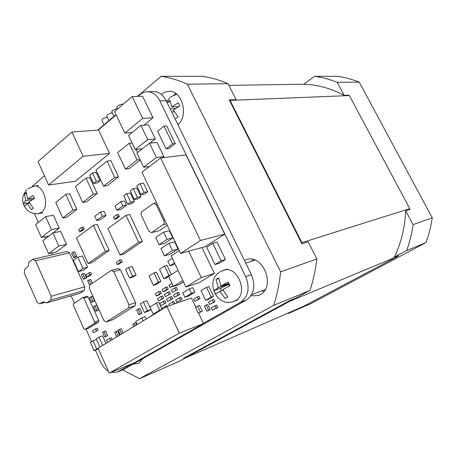 <?xml version="1.0" encoding="UTF-8"?>
<svg xmlns="http://www.w3.org/2000/svg" width="455" height="455" viewBox="0 0 455 455"><rect width="100%" height="100%" fill="white"/><g stroke="black" fill="none" stroke-linecap="round" stroke-linejoin="round"><path stroke-width="0.68" d="M220.004 291.228L215.619 294.14L213.918 290.597L218.286 287.657L215.966 279.45L218.622 277.846L220.965 286.07L228.217 282.111L229.951 285.7L222.688 289.647L227.83 296.939L225.134 298.503L220.294 291.826L220.004 291.228L222.95 290.193M27.055 203.539L24.627 206.61L23.307 203.652L25.725 200.564L24.411 193.893L26.248 192.34L27.567 199.023L33.164 195.411L34.5 198.397L28.898 202.003L33.357 208.231L31.497 209.755L27.055 203.539L29.433 203.163M104.007 124.784L101.903 120.33L102.568 118.897L107.17 116.918M108.921 120.615L106.806 116.15L107.482 114.688L112.129 112.698M113.886 116.4L111.759 111.924L112.453 110.434L117.14 108.438M117.441 109.069L116.764 107.653L117.475 106.134C119.631 104.587 121.502 103.956 123.1 104.24M161.32 94.43L164.738 92.172L168.993 91.262C182.142 90.295 188.956 115.729 177.911 124.647M175.681 93.423L173.998 94.987M142.876 358.586L138.821 363.09L137.78 363.585L133.218 364.051M244.432 260.397L246.474 259.595C263.007 253.623 276.105 286.906 260.163 294.703L258.303 295.551L250.881 295.841M170.039 101.931L167.588 102.028L169.891 100.145L171.842 106.965L178.28 102.807L179.822 105.941L173.372 110.087L178.076 116.804L175.738 118.658M174.168 111.646L173.793 111.805M170.147 108.808L175.402 108.546M171.671 111.924L174.242 111.782M171.842 106.965L178.462 106.658M316.839 258.935L280.638 271.828L187.38 84.192L228.029 83.692L236.111 99.634L229.235 99.901L301.892 243.749L308.137 241.764L316.839 258.935C315.537 269.952 313.262 280.445 309.997 290.409L273.745 305.351C277.067 294.76 279.364 283.59 280.638 271.828M228.029 83.692C219.583 80.052 211.109 77.589 202.606 76.303L161.133 76.303L137.467 96.386M187.38 84.192C178.639 80.302 169.886 77.674 161.133 76.303M252.974 259.481L251.655 261.238M261.87 290.819L263.997 291.376M116.002 114.603L97.723 130.119M122.611 369.887L139.543 378.702L273.745 305.351M139.543 378.702L179.247 361.298L185.219 358.062M289.92 300.499L289.528 301.398L398.131 256.119L303.821 306.192L184.252 358.483L183.484 358.284L289.92 300.499L296.182 297.9L309.997 290.409M229.235 99.901L230.031 100.373L349.377 95.573L409.773 208.64L301.915 242.657L301.892 243.749M293.896 310.532L288.379 313.461L310.765 303.65L425.96 242.612L406.656 250.569L394.405 257.081L398.483 255.386L398.131 256.119M394.405 257.081C401.128 242.981 404.893 227.557 405.701 210.796L409.739 209.516L409.773 208.64M230.031 100.373L301.915 242.657M303.758 84.226L228.876 85.358M405.701 210.796L413.077 224.645L432.25 217.814L359.194 82.071L337.24 82.344L344.185 95.374L348.689 95.197L349.377 95.573M344.185 95.374C330.973 88.35 317.482 84.641 303.718 84.255L314.587 76.298C322.208 77.356 329.761 79.369 337.24 82.344M289.528 301.398L184.252 358.483M413.077 224.645C411.792 233.677 409.654 242.316 406.656 250.569M314.587 76.298L337.195 76.298C344.606 77.304 351.937 79.233 359.194 82.071M288.379 313.461L287.702 313.239M432.25 217.814C430.982 226.448 428.883 234.712 425.96 242.612M27.567 199.023L34.279 197.993M24.411 193.893L26.162 193.637M25.725 200.564L32.402 199.535M23.307 203.652L29.222 202.714M229.445 285.956L228.689 284.386L220.425 288.328L221.557 290.682M229.115 284.136L228.689 284.386M220.965 286.07L228.757 283.38M215.966 279.45L218.662 278.557M218.286 287.657L229.019 283.948M213.918 290.597L220.425 288.328M39.744 303.894L45.307 302.285L39.744 303.894L37.139 302.336L24.291 273.028L24.729 269.241L26.669 267.779C27.897 267.204 28.523 265.919 28.54 263.928L28.881 262.273L32.737 259.344L35.518 260.743L51.227 296.262L84.789 286.775L69.496 252.849L67.073 251.427L33.056 259.242M117.259 372.11L124.158 369.181L246.474 299.953C254.14 294.26 255.79 285.825 251.422 274.661L166.138 100.629C163.072 94.811 158.943 91.802 153.75 91.609L153.363 91.62M137.973 96.375L140.129 94.543C142.307 92.723 144.718 91.791 147.357 91.751C152.573 91.95 156.719 94.987 159.807 100.856L245.672 276.634C250.074 287.913 248.424 296.421 240.729 302.16L203.413 323.312L198.568 313.086M132.32 363.625L116.975 372.23L111.1 372.366M108.358 371.143C105.133 369.159 102.58 366.104 100.691 361.981L95.425 350.202M91.597 341.637L85.995 329.09M74.415 303.184L71.134 295.835M52.763 254.715L51.972 252.946M45.568 238.608L44.755 236.793M38.339 222.432L34.415 213.651M32.191 186.51L44.419 175.727M98.234 130.079L116.139 114.893M72.982 210.045L62.813 217.996L66.669 217.28L76.832 209.368L69.689 193.745L65.821 194.342L72.982 210.045L76.832 209.368M125.415 169.089L117.623 152.601L129.186 143.285L137.126 159.938L125.415 169.089L129.209 168.589L140.254 159.989M137.592 152.55L136.102 149.433M114.723 177.439L103.564 186.158L107.38 185.583L118.528 176.904L110.895 160.661L107.061 161.115L114.723 177.439L118.528 176.904M93.366 194.126L82.719 202.441L86.558 201.792L97.199 193.511L89.817 177.587L85.961 178.115L93.366 194.126L97.199 193.511M166.871 306.522L179.31 333.134L203.533 323.562L134.231 362.834L109.251 373.134L98.087 348.189L166.871 306.522L191.418 297.991L195.849 307.341M98.405 348.905L94.037 350.72L90.329 342.416L93.013 340.761L96.739 349.082L94.037 350.72M100.384 212.07L104.058 211.387L105.987 215.545L100.39 219.725L96.71 220.447L94.799 216.29L100.384 212.07L102.312 216.25L96.71 220.447M90.886 296.734L92.553 296.239L94.64 300.874L91.631 302.274L89.544 297.633L90.886 296.734L92.985 301.381L94.64 300.874M97.16 328.22L98.087 330.284L93.406 332.759L92.479 330.694L97.16 328.22M201.975 247.554L214.407 273.37L199.165 282.669L185.924 287.003L171.194 255.903L179.287 250.597M212.383 299.936L213.935 299.373L215.039 301.671L209.647 304.48L208.549 302.177L212.383 299.936L213.486 302.245L209.647 304.48M116.736 214.743L118.408 214.419L119.392 216.523L116.144 218.906L114.472 219.242L113.494 217.137L116.736 214.743L117.714 216.853L114.472 219.242M83.316 227.005L84.243 229.047L81.235 231.299L79.54 231.652L78.613 229.616L81.621 227.346L83.316 227.005M121.223 259.765L122.202 261.875L118.971 264.088L117.31 264.526L116.338 262.41L119.568 260.192L121.223 259.765M89.652 285.251L87.639 280.786L90.653 279.404L92.405 283.272M138.121 308.928L139.748 308.382L141.983 313.233L138.877 314.701L136.642 309.849L138.121 308.928L140.356 313.791L138.877 314.701M116.696 336.91L114.62 332.321L116.025 331.456L117.657 330.876L119.602 335.153M79.966 293.253L84.283 290.461L84.789 286.775M132.166 132.496L124.806 133.088L114.541 111.549L132.126 96.545L142.586 96.238L153.034 117.788L143.968 125.153M97.239 224.503L109.177 250.455L91.927 262.632L88.145 263.587L76.491 237.919L93.434 225.27L97.239 224.503M126.018 215.351L129.777 214.606L142.318 241.366L123.851 254.123L120.114 255.062L107.88 228.603L126.018 215.351L138.604 242.259L142.318 241.366M94.964 305.777L96.625 305.26L98.724 309.912L95.709 311.322L93.611 306.664L94.964 305.777L97.069 310.441L95.709 311.322M86.928 296.33L88.054 296.91L98.724 320.587L98.513 322.055L88.884 328.095M168.936 243.249L174.623 241.81L178.059 249.033L170.062 254.294L164.374 255.829L160.956 248.595L168.936 243.249L172.394 250.534L178.059 249.033M173.162 286.007L169.971 287.509L168.93 285.291L171.939 283.408M167.19 286.877L168.225 289.084L164.704 291.274L163.1 291.797L162.065 289.59L165.586 287.389L167.19 286.877M158.767 291.655L160.376 291.137L161.406 293.333L157.93 295.494L156.321 296.023L155.297 293.828L158.767 291.655L159.796 293.856L156.321 296.023M197.669 306.272L199.631 305.555L202.333 311.243L198.295 313.188L195.593 307.489L197.669 306.272L200.376 311.976L198.295 313.188M197.396 296.859L198.966 296.307L200.046 298.582L194.74 301.352L193.659 299.083L197.396 296.859L198.477 299.134L194.74 301.352M120.382 269.707L117.981 268.569L111.31 270.372L113.722 271.527L129.01 304.833L135.579 302.689L120.382 269.707L113.722 271.527M135.095 305.754L128.532 307.921L106.299 321.912L112.908 319.666L135.095 305.754L135.579 302.689M206.132 305.06L207.69 304.486L210.147 309.645L206.9 311.203L204.443 306.044L206.132 305.06L208.595 310.23L210.147 309.645M143.376 301.949L146.914 300.789L150.941 309.468L147.926 311.317L144.394 312.534L140.379 303.826L143.376 301.949L147.414 310.68L144.394 312.534M164.875 300.755L165.904 302.956L160.803 305.641L159.779 303.439L164.875 300.755M177.097 292.815L178.69 292.286L179.742 294.516L174.549 297.251L173.503 295.022L177.097 292.815L178.15 295.05L174.549 297.251M170.13 297.087L171.734 296.552L172.775 298.77L167.628 301.477L166.593 299.259L170.13 297.087L171.177 299.31L167.628 301.477M215.147 305.709L216.694 305.129L217.797 307.438L212.394 310.242L211.296 307.933L215.147 305.709L216.25 308.024L212.394 310.242M162.458 309.195L162.025 308.257L165.529 306.13L167.127 305.578L167.474 306.312M169.556 305.589L168.862 304.111L172.417 301.949L174.009 301.403L174.851 303.747M180.993 297.172L182.045 299.407L176.847 302.131L175.795 299.902L180.993 297.172M143.097 320.923L141.687 317.857L145.213 316.617L146.3 318.978M120.234 334.772L118.141 330.159L119.557 329.295L121.195 328.715L123.146 333.009M88.896 272.829L90.568 272.386L91.5 274.439L88.469 276.538L86.797 276.987L85.87 274.934L88.896 272.829L89.828 274.888L86.797 276.987M168.668 276.464L166.308 277.965L163.885 278.699L159.477 269.314L164.573 266.01L167.002 265.316L171.376 274.598M156.492 272.13L160.848 281.435L155.838 284.62L153.403 285.37L149.069 276.077L154.052 272.841L156.492 272.13M206.53 287.321L208.879 286.531L213.549 296.285L208.026 299.532L205.683 300.374L201.036 290.626L206.53 287.321L211.217 297.115L205.683 300.374M156.401 302.99L158.818 302.177L162.139 309.309L155.616 313.262L153.198 314.109L149.9 306.994L156.401 302.99L159.733 310.151L162.139 309.309M163.641 232.084L169.357 230.748L172.775 237.931L164.841 243.271L159.119 244.705L155.724 237.51L163.641 232.084L167.082 239.336L172.775 237.931M174.93 263.803L173.452 264.753L169.942 265.76L167.838 261.306L172.354 258.36M189.286 288.828L192.732 287.685L194.882 292.201L188.319 296.159L184.867 297.342L182.728 292.827L189.286 288.828L191.441 293.373L194.882 292.201M108.045 342.154L107.499 342.353L106.555 340.26L109.666 338.366L111.304 337.769L112.157 339.663M72.948 252.155L74.637 251.763L76.696 256.313L75.382 257.263L73.693 257.666L71.64 253.111L72.948 252.155L75.007 256.717L76.696 256.313M82.713 273.774L84.385 273.33L86.467 277.925L83.458 279.302L81.382 274.706L82.713 273.774L84.789 278.38L83.458 279.302M103.939 331.519L105.577 330.939L107.699 335.636L104.678 337.07L102.563 332.372L103.939 331.519L106.055 336.222L104.678 337.07M176.392 287.412L177.444 289.642L172.257 292.377L171.211 290.148L174.794 287.93L176.392 287.412M169.459 291.706L170.5 293.919L165.358 296.632L164.323 294.419L167.855 292.229L169.459 291.706M161.013 296.472L162.623 295.943L163.652 298.139L158.562 300.829L157.532 298.628L161.013 296.472L162.043 298.673L158.562 300.829M133.742 326.588L132.706 324.335L134.168 323.448L135.795 322.868L136.682 324.807M167.224 225.265L159.387 230.668L151.333 232.653L159.387 230.668M78.425 271.607L73.357 260.357L77.822 257.126L82.474 256.006L87.565 267.233L83.06 270.401L78.425 271.607L82.935 268.422L87.565 267.233M215.027 264.577L206.638 247.201L212.701 243.317L217.029 242.14L225.452 259.481L219.333 263.257L215.027 264.577L221.164 260.778L225.452 259.481M93.548 183.456L89.715 175.181L92.49 172.94L96.21 172.451L100.054 180.709L97.256 182.916L93.548 183.456L96.346 181.238L100.054 180.709M183.513 281.918L179.202 284.591L173.372 286.462L168.612 276.35L178.042 270.361M185.998 154.893L224.707 234.143L205.188 246.678L180.618 253.384L141.983 172.257L160.649 157.993L185.998 154.893M71.901 132.018L98.564 130.056L109.564 153.42L75.217 181.312L48.628 185.014L38.004 161.565L71.901 132.018L83.151 156.253L48.628 185.014M143.558 183.109L147.659 191.737L144.593 194.006L140.97 194.626L136.875 185.976L139.93 183.678L143.558 183.109M52.928 232.92L60.669 231.356L66.521 244.341L56.335 251.956L48.628 253.708L42.833 240.718L52.928 232.92L58.82 246.041L48.628 253.708M49.049 235.917L41.388 237.487L35.644 224.594L45.614 216.625L53.394 215.232L59.207 228.12L53.025 232.897M149.541 166.479L143.717 167.252L136.944 153.056L149.473 143.177L157.026 142.432L163.885 156.622L162.367 157.783M142.381 148.774L135.26 149.524L128.543 135.448L140.908 125.375L148.523 124.829L155.32 138.9L149.957 143.132M166.098 148.842L157.578 131.25L164.01 126.137L166.712 125.938L175.294 143.553L168.782 148.546L166.098 148.842L172.616 143.831L175.294 143.553M132.109 266.505L136.079 275.065L133.127 277.004L129.55 278.039L125.586 269.457L128.52 267.483L132.109 266.505M126.723 193.631L130.369 193.022L134.384 201.548L131.404 203.749L127.77 204.414L123.754 195.866L126.723 193.631L130.756 202.202L127.77 204.414M99.941 347.063L96.227 338.776L98.945 337.098L102.529 335.818L105.952 343.423M120.859 201.645L124.511 200.996L126.496 205.233L120.649 209.567L116.998 210.255L115.024 206.018L120.859 201.645L122.856 205.905L126.496 205.233M133.281 188.688L136.915 188.103L140.976 196.679L137.95 198.915L134.322 199.557L130.272 190.958L133.281 188.688L137.353 197.311L134.322 199.557M98.234 348.524L96.739 349.082M96.545 339.493L93.013 340.761M105.987 215.545L102.312 216.25M92.985 301.381L91.631 302.274M98.087 330.284L93.406 332.759M95.51 328.789L96.443 330.859M188.666 251.188L201.286 277.573L214.407 273.37M201.286 277.573L185.924 287.003M215.039 301.671L213.486 302.245M119.392 216.523L117.714 216.853M84.243 229.047L82.554 229.394L79.54 231.652M81.621 227.346L82.554 229.394M122.202 261.875L120.547 262.313L117.31 264.526M119.568 260.192L120.547 262.313M88.981 279.865L90.966 284.25M141.983 313.233L140.356 313.791M116.025 331.456L118.112 336.057M69.496 252.849L35.518 260.743M153.034 117.788L142.677 118.419L124.806 133.088M132.126 96.545L142.677 118.419M153.585 314.57L152.47 315.247M149.058 317.311L152.357 315.002M109.177 250.455L105.412 251.365L88.145 263.587M93.434 225.27L105.412 251.365M138.604 242.259L120.114 255.062M98.724 309.912L97.069 310.441M94.373 323.448L84.971 329.42L83.845 328.811L73.323 305.242L73.522 303.786L82.907 297.496L83.874 298.15L94.583 321.969L94.373 323.448L98.513 322.055M172.394 250.534L164.374 255.829M172.985 285.632L169.971 287.509M168.225 289.084L166.621 289.602L163.1 291.797M165.586 287.389L166.621 289.602M161.406 293.333L159.796 293.856M202.333 311.243L200.376 311.976M200.046 298.582L198.477 299.134M106.299 321.912L103.945 320.678L89.248 288.146L89.669 285.137L111.31 270.372M208.595 310.23L206.9 311.203M150.941 309.468L147.414 310.68M165.904 302.956L160.803 305.641M163.271 301.295L164.3 303.508M179.742 294.516L178.15 295.05M172.775 298.77L171.177 299.31M217.797 307.438L216.25 308.024M165.529 306.13L165.967 307.068M175.056 303.627L173.258 304.304M172.417 301.949L173.463 304.179M182.045 299.407L176.847 302.131M179.401 297.712L180.459 299.953M137.143 324.529L135.744 321.48L141.687 317.857M119.557 329.295L121.656 333.907M91.5 274.439L89.828 274.888M170.995 274.837L169.015 275.434L163.885 278.699M164.573 266.01L169.015 275.434M160.848 281.435L158.425 282.18L153.403 285.37M154.052 272.841L158.425 282.18M213.549 296.285L211.217 297.115M159.733 310.151L153.198 314.109M167.082 239.336L159.119 244.705M174.475 262.836L169.942 265.76M191.441 293.373L184.867 297.342M111.162 340.266L107.499 342.353M109.666 338.366L110.616 340.465M75.007 256.717L73.693 257.666M86.467 277.925L84.789 278.38M107.699 335.636L106.055 336.222M177.444 289.642L172.257 292.377M174.794 287.93L175.846 290.165M170.5 293.919L165.358 296.632M167.855 292.229L168.896 294.448M163.652 298.139L162.043 298.673M134.168 323.448L135.203 325.7M151.333 232.653L148.722 230.969L141.471 215.585C140.805 213.844 141.016 212.468 142.102 211.461L153.796 203.243L156.327 204.909L163.749 220.499L164.846 220.26M166.581 223.905L163.072 224.685L151.976 232.374M77.822 257.126L82.935 268.422M212.701 243.317L221.164 260.778M92.49 172.94L96.346 181.238M182.87 280.553L173.372 286.462M224.707 234.143L200.427 240.485L180.618 253.384M160.649 157.993L200.427 240.485M109.564 153.42L83.151 156.253M147.659 191.737L144.042 192.351L140.97 194.626M139.93 183.678L144.042 192.351M66.521 244.341L58.82 246.041M59.207 228.12L51.461 229.65L41.388 237.487M45.614 216.625L51.461 229.65M149.473 143.177L156.378 157.527L163.885 156.622M156.378 157.527L143.717 167.252M140.908 125.375L147.756 139.605L155.32 138.9M147.756 139.605L135.26 149.524M164.01 126.137L172.616 143.831M136.079 275.065L132.502 276.088L129.55 278.039M128.52 267.483L132.502 276.088M134.384 201.548L130.756 202.202M98.945 337.098L102.676 345.408M122.856 205.905L116.998 210.255M140.976 196.679L137.353 197.311M179.31 333.134L109.251 373.134M51.227 296.262L50.738 300.101L46.763 302.865L42.929 301.932L39.915 303.838M50.738 300.101L84.283 290.461M128.532 307.921L129.01 304.833M163.072 224.685C164.204 223.672 164.431 222.279 163.749 220.499M43.964 301.853L41.9 302.444M46.763 302.865L80.325 293.151M82.719 202.441L75.439 186.59L85.961 178.115M103.564 186.158L96.033 169.999L107.061 161.115M129.186 143.285L132.143 143.001M137.126 159.938L140.06 159.586M62.813 217.996L55.772 202.441L65.821 194.342M223.257 270.321L223.638 270.202C237.675 265.06 249.004 293.958 235.48 300.658L233.83 301.415C216.688 308.029 204.363 280.962 220.015 271.851M220.294 291.826L219.555 291.496M217.843 287.918L217.996 287.06M27.823 188.74L34.119 186.112C43.703 184.19 50.095 206.274 41.644 212.212L38.516 213.628C31.293 214.117 26.327 211.086 23.626 204.534M27.277 204.039L26.743 203.8M25.423 200.826L25.503 200.069M171.586 106.447L172.229 106.652M173.764 109.774L173.628 110.616M29.211 201.747L29.126 202.503M27.351 198.528L27.88 198.761M223.138 289.386L222.978 290.25M220.681 285.473L221.414 285.803M159.807 100.856L166.138 100.629M245.672 276.634L251.422 274.661M240.729 302.16L246.474 299.953M118.027 371.729L124.158 369.181M84.971 329.42L89.123 328.01M98.724 320.587L94.583 321.969M88.054 296.91L83.874 298.15M157.43 204.699L156.327 204.909M234.262 301.25L237.658 299.97M265.225 289.551L251.587 294.703M38.726 213.594L42.833 212.877M23.313 203.556C21.686 199.33 22.864 194.672 26.845 189.587M178.576 124.005L177.541 123.897M166.661 101.692L169.914 97.489M176.745 94.231L170.597 96.921M138.064 363.471L137.78 363.585M258.81 295.358L258.303 295.551M34.119 186.112L38.465 185.515M255.062 260.146L245.768 263.121M227.517 268.962L220.305 271.675M153.75 91.609L147.357 91.751M87.087 296.256L82.907 297.496M88.998 328.072L84.846 329.483M156.497 202.737L153.796 203.243M80.143 293.23L46.575 302.945"/></g></svg>
